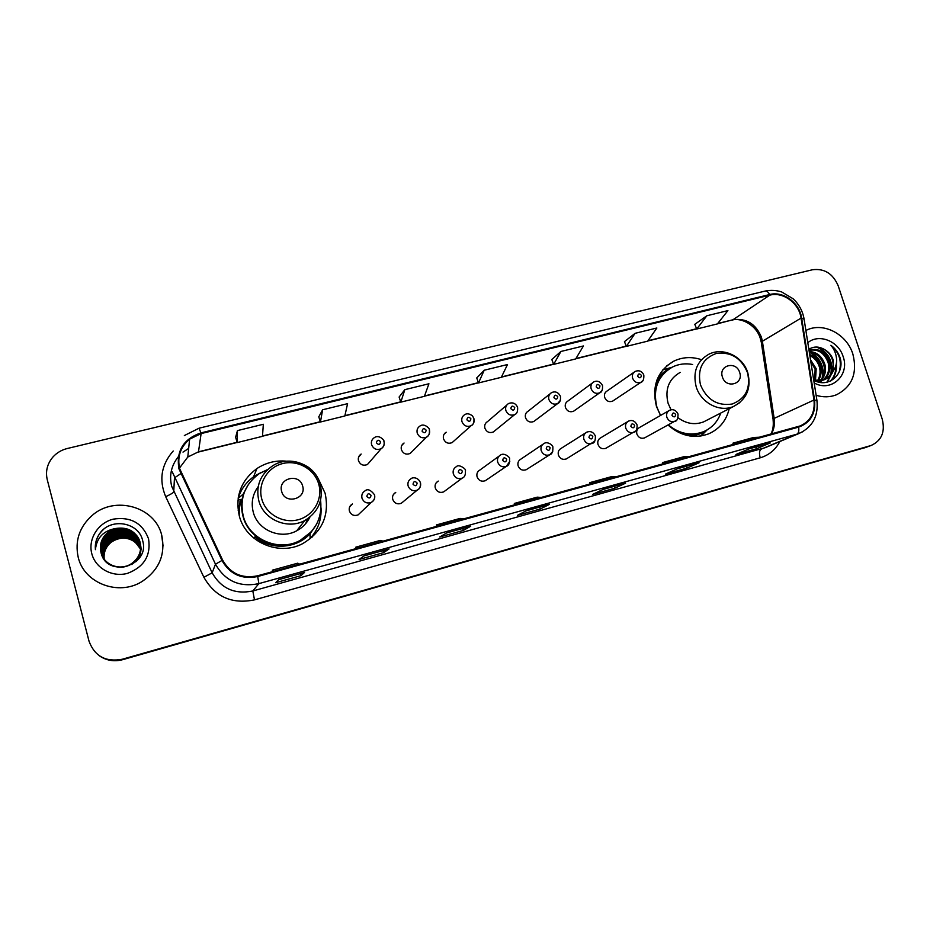 <?xml version="1.0" encoding="UTF-8"?>
<svg xmlns="http://www.w3.org/2000/svg" width="930" height="930" viewBox="0 0 930 930"><rect width="100%" height="100%" fill="white"/><g stroke="black" fill="none" stroke-linecap="round" stroke-linejoin="round"><path stroke-width="1.4" d="M700.639 359.422C691.269 356.539 682.353 357.108 673.878 361.107C657.405 370.849 651.581 385.915 656.417 406.294L660.486 415.489M668.089 425.08C680.574 436.019 694.013 438.972 708.393 433.938C719.367 429.16 726.307 420.755 729.213 408.7M286.638 461.187C275.861 460.176 265.957 462.64 256.924 468.546C240.963 480.519 235.081 496.26 239.266 515.79C245.636 541.946 278.616 556.407 302.378 543.794C322.152 532.193 329.731 515.336 325.116 493.249L319.025 480.287M311.806 537.528L315.572 531.216M349.726 506.745L352.4 503.979C349.75 505.595 348.738 507.931 349.389 511C351.11 514.976 354.016 516.29 358.097 514.906L360.666 512.465M393.46 494.458L395.738 492.423C393.076 493.993 392.076 496.318 392.739 499.398C394.425 503.304 397.261 504.618 401.249 503.316L403.411 501.526M436.333 482.624L438.274 481.077C435.624 482.624 434.624 484.925 435.287 488.006C436.949 491.854 439.727 493.156 443.622 491.924L445.435 490.575M499.061 456.119L480.02 469.952C477.381 471.452 476.404 473.742 477.067 476.823C478.718 480.601 481.438 481.914 485.239 480.752L486.774 479.706M542.771 444.366L521.021 459.025C518.394 460.501 517.429 462.768 518.103 465.837C519.719 469.569 522.393 470.871 526.113 469.766L527.415 468.929M585.609 432.903L561.278 448.295C558.674 449.736 557.721 451.992 558.407 455.061C560 458.723 562.615 460.025 566.254 458.967L567.381 458.304M627.599 421.697L600.827 437.751C598.246 439.169 597.293 441.401 597.99 444.459C599.571 448.074 602.14 449.376 605.709 448.365L606.674 447.818M668.786 410.735L639.666 427.405C637.108 428.788 636.19 431.009 636.887 434.054C638.445 437.623 640.979 438.914 644.467 437.949L645.304 437.484M634.016 372.256L607.22 390.902C604.826 392.321 603.977 394.483 604.651 397.377C606.302 401.074 608.929 402.341 612.533 401.19L613.672 400.435M592.422 382.939L568.044 400.946C565.638 402.399 564.766 404.573 565.44 407.48C567.114 411.223 569.788 412.49 573.473 411.293L574.775 410.374M444.145 434.136L446.179 432.206C443.761 433.752 442.878 435.972 443.529 438.855C445.284 442.796 448.132 444.063 452.073 442.657L454.049 440.89M358.55 457.258L361.142 454.038C358.748 455.654 357.864 457.897 358.492 460.745C360.329 464.849 363.316 466.093 367.455 464.5L381.137 448.725C376.743 450.411 373.558 449.074 371.593 444.703C370.919 441.657 371.861 439.286 374.406 437.577C379.405 434.147 384.904 441.018 383.904 441.285C384.695 444.366 383.776 446.842 381.137 448.725C383.753 447.028 384.718 444.621 384.044 441.541M401.737 445.493L404.062 443.017C401.644 444.598 400.76 446.83 401.4 449.702C403.19 453.724 406.108 454.979 410.142 453.48L412.409 451.224M506.745 405.12L487.541 421.592C485.123 423.103 484.239 425.312 484.89 428.207C486.623 432.078 489.413 433.345 493.26 432.02L494.981 430.625M550.002 393.89L528.159 411.176C525.741 412.664 524.857 414.85 525.531 417.756C527.229 421.557 529.961 422.825 533.715 421.557L535.215 420.441M238.196 510.651L240.626 499.491M240.94 499.41L239.94 501.421M242.87 488.041L238.94 494.318M99.475 655.883C106.497 660.614 114.227 661.881 122.679 659.672L865.76 447.423M99.161 655.662C106.218 660.416 113.983 661.683 122.469 659.463L868.76 446.342L122.469 659.463C113.983 661.683 106.218 660.416 99.161 655.662M78.201 557.244C84.06 583.296 118.633 596.316 141.918 581.587C159.077 570.067 165.691 554.652 161.75 535.331C155.31 506.804 114.855 495.039 92.058 515.522C79.352 527.043 74.737 540.946 78.201 557.244C84.06 583.296 118.633 596.316 141.918 581.587C159.077 570.067 165.691 554.652 161.75 535.331C155.31 506.804 114.855 495.039 92.058 515.522C79.352 527.043 74.737 540.946 78.201 557.244M816.121 395.297C823.143 397.447 829.874 397.296 836.303 394.855C852.136 386.81 857.658 373.197 852.857 354.028C846.777 334.044 823.329 321.85 806.554 330.15L805.868 330.476L806.554 330.15C823.329 321.85 846.777 334.044 852.857 354.028C857.658 373.197 852.136 386.81 836.303 394.855C829.874 397.296 823.143 397.447 816.121 395.297M179.664 468.65C177.06 456.897 180.385 447.074 189.615 439.158L201.113 433.589L769.819 295.147C783.153 291.497 799.079 303.238 801.056 318.106L813.971 400.028C815.226 412.525 810.623 421.151 800.172 425.928L257.517 575.81C242.032 578.902 230.407 573.682 222.654 560.162L179.664 468.65M178.932 468.825L221.968 560.476C229.919 574.345 241.835 579.692 257.715 576.519L798.638 427.114C810.495 422.743 815.808 413.699 814.564 399.981L801.637 318.072C799.614 302.843 783.293 290.811 769.621 294.543L200.915 432.903C183.408 438.972 176.072 450.945 178.932 468.825M706.846 315.77L696.721 329.022L717.402 323.907L727.911 310.608L706.846 315.77L694.803 324.338M635.085 333.324L626.343 346.413L647.698 341.136L656.859 327.999L635.085 333.324L624.472 341.636M560.918 351.47L553.641 364.374L575.705 358.922L583.436 345.96L560.918 351.47L551.827 359.503M237.452 430.602L237.208 442.587L262.481 436.333L263.33 424.278L237.452 430.602L235.639 437.274M322.629 409.77L320.432 422.011L344.832 415.977L347.588 403.667L322.629 409.77L318.792 416.826M404.829 389.658L400.818 402.144L424.406 396.32L428.928 383.765L404.829 389.658L399.11 397.064M484.204 370.233L478.508 382.951L501.317 377.313L507.501 364.537L484.204 370.233L476.741 377.975M838.186 285.789C832.931 273.583 824.364 268.247 812.46 269.758L67.262 448.516C61.624 449.911 56.893 452.712 53.045 456.897C47.267 463.663 45.326 471.266 47.256 479.706L89.036 641.223C94.697 656.289 105.776 662.3 122.272 659.254L871.05 445.517C881.605 440.669 885.337 431.904 882.256 419.221L838.186 285.789M699.139 462.733L686.863 468.162L665.496 474.114L677.331 468.79L699.139 462.733L677.249 468.825M770.296 442.936L756.613 448.737L735.921 454.503L749.196 448.806L770.296 442.936L749.115 448.841M470.685 526.252L463.28 530.449L439.646 537.029L446.505 532.983L470.685 526.252L446.47 533.006M389.089 548.944L383.555 552.653L359.085 559.465L364.037 555.908L389.089 548.944L364.014 555.931M304.529 572.462L301.006 575.647L275.664 582.703L278.558 579.681L304.529 572.462L278.547 579.704M625.565 483.182L614.8 488.238L592.712 494.388L603.012 489.459L625.565 483.182L602.942 489.494M549.467 504.351L540.318 508.989L517.475 515.348L526.113 510.837L549.467 504.351L526.066 510.872M540.318 508.989L539.737 507.071M614.8 488.238L614.23 486.355M301.006 575.647L300.437 573.612M383.555 552.653L382.986 550.665M463.28 530.449L462.698 528.496M756.613 448.737L756.032 446.923M686.863 468.162L686.282 466.314M478.508 382.951L476.73 377.917M400.818 402.144L399.098 397.005M320.432 422.011L318.769 416.768M237.208 442.587L235.627 437.216M553.641 364.374L551.804 359.457M626.343 346.413L624.448 341.589M696.721 329.022L694.78 324.291M541.376 497.457L537.18 497.155L514.325 503.456L514.662 504.827M518.324 503.816L514.325 503.456M463.605 518.928L460.094 518.417L436.449 524.927L436.798 526.322M439.739 525.508L436.449 524.927M383.09 541.144L380.312 540.411L355.841 547.154L356.202 548.572M358.387 547.968L355.841 547.154M299.704 564.173L297.716 563.185L272.351 570.171L272.723 571.613M274.094 571.241L272.351 570.171M616.544 476.706L611.719 476.602L589.62 482.693L589.946 484.042M594.258 482.856L589.62 482.693M689.246 456.63L683.829 456.723L662.451 462.617L662.765 463.942M667.694 462.582L662.451 462.617M759.601 437.216L753.625 437.472L732.921 443.18L733.235 444.494M738.734 442.971L732.921 443.18M140.895 548.375L141.104 549.049M140.895 547.805L141.081 548.595M103.137 557.547L103.102 557.396C101.544 549.665 103.869 543.236 110.089 538.098C120.47 529.821 137.361 534.971 140.721 547.235M103.195 557.651L103.184 557.605C101.637 549.897 103.962 543.469 110.17 538.342C120.493 530.112 137.291 535.169 140.721 547.351M102.684 556.721L102.37 555.663C100.8 547.84 103.16 541.341 109.449 536.145C120.179 527.543 137.71 533.32 140.651 546.061L140.709 546.305M102.742 556.826L102.463 555.884C100.893 548.072 103.253 541.586 109.531 536.389C120.237 527.798 137.756 533.576 140.686 546.294L140.825 546.77M140.744 546.538L140.918 547.224M140.849 546.991L141 547.689M102.904 557.14L102.742 556.535C101.172 548.758 103.521 542.295 109.775 537.133C120.354 528.647 137.652 534.204 140.721 546.77M102.963 557.244L102.823 556.745C101.265 548.991 103.602 542.527 109.856 537.377C120.389 528.938 137.582 534.401 140.721 546.887M102.474 556.303L102.009 554.78C100.417 546.921 102.8 540.376 109.124 535.145C119.912 526.496 137.559 532.32 140.511 545.131L140.686 545.829M102.521 556.407L102.102 555.001C100.521 547.154 102.893 540.621 109.205 535.401C119.982 526.764 137.605 532.565 140.546 545.364L140.779 546.294M140.721 546.061L140.872 546.759M102.277 555.861L101.626 553.885C100.045 545.98 102.428 539.4 108.798 534.146C119.656 525.438 137.408 531.297 140.384 544.19L140.651 545.352M102.323 555.977L101.73 554.106C100.138 546.212 102.521 539.644 108.88 534.39C119.726 525.706 137.442 531.553 140.418 544.434L140.732 545.829M140.756 545.945C141.558 551.723 140.046 556.919 136.233 561.522M115.68 528.496L108.159 532.158C101.684 537.587 99.278 544.306 100.963 552.292C106.299 578.762 150.183 566.242 142.743 541.004C139.395 522.823 112.425 517.429 100.684 532.169C96.581 537.4 94.814 543.236 95.406 549.677C96.72 537.761 103.474 530.693 115.68 528.496C127.817 526.659 135.954 531.251 140.105 542.271C141.837 551.06 139.023 558.151 131.653 563.545C120.575 571.287 104.102 565.231 101.254 552.978C99.65 545.027 102.056 538.4 108.473 533.123C119.389 524.369 137.256 530.263 140.244 543.236L140.604 544.887M100.963 552.292C99.359 544.306 101.777 537.656 108.217 532.344C119.191 523.555 137.14 529.484 140.139 542.516C141.872 551.292 139.058 558.372 131.7 563.754C120.633 571.485 104.195 565.44 101.347 553.211C99.754 545.259 102.149 538.656 108.554 533.378C119.459 524.636 137.291 530.53 140.279 543.48L140.616 545.003C141.476 553.164 138.547 559.616 131.839 564.382L131.886 564.591M104.148 559.104C103.393 552.071 105.788 546.34 111.321 541.876C123.702 535.006 133.467 537.4 140.616 549.072M140.616 549.153L135.303 542.237C127.573 536.819 119.598 536.773 111.391 542.109L111.321 541.876M104.218 559.197C103.509 552.222 105.904 546.526 111.391 542.109M103.881 558.721C102.928 551.513 105.299 545.585 111.019 540.946C120.795 533.227 136.524 537.284 140.663 548.619M103.951 558.825C103.044 551.653 105.416 545.771 111.089 541.179C123.713 534.239 133.571 536.75 140.651 548.735M103.625 558.337C102.451 550.932 104.811 544.829 110.705 540.016C120.691 532.111 136.791 536.517 140.697 548.154M140.883 548.84L141.128 549.502M103.695 558.442C102.567 551.083 104.939 545.015 110.786 540.249C120.714 532.39 136.722 536.703 140.686 548.27M103.381 557.953C101.975 550.362 104.323 544.062 110.403 539.063C120.575 530.972 137.07 535.738 140.721 547.7M103.439 558.047C102.102 550.502 104.439 544.259 110.484 539.295C120.609 531.251 137.001 535.936 140.709 547.817M91.791 553.676C95.488 568.323 112.321 577.565 127.491 573.357C144.092 567.033 151.113 555.501 148.544 538.796C142.476 523.044 130.7 516.487 113.216 519.149C98.01 522.916 87.873 539.098 91.791 553.676M163.087 545.98L161.762 536.133M95.406 549.677C94.872 541.516 97.638 534.703 103.718 529.24M109.403 538.644L110.112 538.168M113.123 536.494L121.191 534.297M125.538 534.273L131.293 535.471M302.634 486.018C299.46 472.673 277.5 478.299 281.674 491.459C284.894 504.885 306.865 499.096 302.634 486.018M258.203 486.623C252.588 494.33 250.937 502.839 253.251 512.116C257.633 530.1 280.511 539.853 296.693 530.809C302.587 527.67 306.97 523.125 309.841 517.196M267.921 469.359L259.156 473.719C244.788 484.367 239.475 498.445 243.218 515.929C248.903 539.295 278.465 552.129 299.623 540.702C315.235 531.762 322.245 518.475 320.676 500.851M244.392 492.086C241.3 500.015 240.847 508.106 243.032 516.371C248.694 539.691 278.186 552.49 299.297 541.086L311.283 531.797M240.951 501.131L238.429 508.175M241.591 499.236C239.498 504.978 238.836 510.884 239.615 516.964M305.796 523.52L307.226 519.091M321.024 507.873C321.629 519.556 317.99 529.798 310.108 538.61L310.074 533.704L316.467 524.415M242.346 499.038L237.941 500.177M238.161 498.375L243.207 494.121L248.612 484.065M238.568 496.911L238.266 497.666M315.619 525.903L310.074 533.704C296.542 548.909 270.607 550.56 254.96 536.901L253.518 537.9M238.231 497.934C241.23 488.796 246.706 481.496 254.657 476.021L261.423 472.324M739.676 372.5C736.316 360.515 718.227 365.153 722.424 376.987C725.819 389.042 743.919 384.276 739.676 372.5M680.179 372.395C668.786 378.987 664.752 389.263 668.077 403.225L671.018 409.77M692.629 364.502C685.561 363.13 678.888 363.944 672.611 366.932C657.836 375.592 652.616 389.031 656.929 407.235L660.567 415.443M668.798 369.152C661.009 374.209 656.255 381.567 654.557 391.228M678.377 432.311C686.549 435.345 694.478 435.368 702.162 432.369L704.789 431.148M668.379 424.917C679.365 433.915 691.025 436.193 703.324 431.776C711.764 428.16 717.565 421.918 720.75 413.06M678.051 417.744C686.27 423.801 694.791 425.173 703.626 421.871L706.916 420.174M707.021 429.974L701.139 435.949M662.799 369.884L671.774 367.35M810.495 359.712L816.191 368.699L815.517 379.986M810.786 361.549L815.122 369.233L814.75 379.777M814.448 380.533L825.108 379.335C821.237 380.812 817.4 380.823 813.611 379.394M809.681 354.574C815.006 356.608 818.609 360.584 820.493 366.513C821.794 371.523 821.109 376.162 818.423 380.44M818.028 380.998L817.423 381.742M809.856 355.62C814.599 357.911 817.784 361.724 819.411 367.059C820.667 371.768 820.097 376.208 817.726 380.382M817.342 380.975L816.912 381.579M809.205 351.552C816.726 351.889 821.934 356.144 824.84 364.304C826.352 370.559 825.096 375.918 821.097 380.37M820.644 380.823L819.191 382.009M809.298 352.145C816.296 353.005 821.109 357.248 823.748 364.862C825.212 370.803 824.108 375.987 820.446 380.428M820.004 380.905L818.679 382.102M809.042 350.203L809.042 350.203C818.33 347.692 825.073 351.645 829.258 362.061C830.92 369.536 829.025 375.476 823.596 379.87M823.073 380.219L818.784 382.125M809.019 350.389C817.947 348.692 824.317 352.772 828.153 362.63C829.769 369.803 828.049 375.604 822.98 380.033M822.48 380.405L820.69 381.486M813.727 380.161C827.933 388.612 844.463 374.674 840.383 358.852L840.034 357.666C838.279 352.517 835.221 348.39 830.874 345.274C834.175 349.11 836.07 353.644 836.558 358.887C836.895 363.363 835.768 367.42 833.199 371.047L833.234 360.05C831.594 355.33 828.642 351.807 824.399 349.459C828.49 352.005 831.222 355.632 832.606 360.363C834.442 369.443 831.571 375.952 824.003 379.882M833.199 371.047C831.606 374.93 828.909 377.696 825.108 379.335M814.169 382.904C831.025 392.762 850.101 375.139 843.138 356.585C838.546 341.066 818.842 333.254 807.81 342.717M824.399 349.459C818.9 346.309 813.715 346.262 808.856 349.308M830.874 345.274C839.244 352.389 842.057 361.189 839.29 371.675M835.896 365.583C836.058 371.802 834.257 376.952 830.49 381.033M816.563 347.041C827.723 352.296 832.501 361.27 830.897 373.953M830.478 375.499L826.851 382.253M809.309 352.203C819.458 357.736 823.748 366.35 822.19 378.045M836.326 363.77C836.93 370.559 835.175 376.22 831.06 380.754M818.179 347.169C828.235 352.447 832.734 360.887 831.699 372.477M831.222 374.581L827.258 382.16M810.669 352.307C819.853 357.713 823.957 365.792 822.969 376.545M864.296 447.911L870.294 445.749M801.056 318.106L762.379 341.252L761.426 337.218C755.741 323.768 746.244 317.955 732.945 319.757L717.704 323.524M771.389 433.961C774.051 429.253 774.981 424.068 774.167 418.384L762.379 341.252L761.414 343.228L772.993 419.116M201.113 433.589L198.497 451.806L187.79 457.037L179.502 468.046M798.638 427.114C799.161 430.869 798.579 433.229 796.871 434.194L258.854 583.633C239.591 587.516 225.13 581.029 215.481 564.208L172.282 471.917M178.328 456.711C171.294 465.535 169.074 475.404 171.69 486.309L212.145 572.81C221.189 588.585 234.744 594.642 252.809 590.98L765.192 447.679M180.734 473.707L174.468 477.846L173.736 491.865C173.213 492.853 170.539 494.458 165.691 496.678C158.763 479.927 161.262 464.698 173.213 450.992M779.84 441.541C775.504 449.76 768.971 455.189 760.229 457.804L254.495 599.862L252.809 590.98L258.854 583.633L257.715 576.519M802.892 431.683L761.182 449.167C759.333 450.446 759.019 453.329 760.229 457.804M814.564 399.981L816.993 400.772M254.495 599.862C232.035 604.454 215.167 596.932 203.903 577.298L212.145 572.81L215.481 564.208L221.968 560.476M801.637 318.072L804.101 319.234M769.621 294.543C768.227 291.962 766.75 290.799 765.169 291.067L199.067 428.195L200.915 432.903M203.903 577.298L165.691 496.678M188.674 448.388L183.001 452.12L188.662 448.481M813.971 400.028L774.167 418.384L773.109 419.872C773.679 425.626 772.935 430.369 770.877 434.101M769.819 295.147L732.945 319.757L717.507 323.768M696.605 328.732L647.954 340.752M626.227 346.123L575.926 358.55M553.536 364.083L501.491 376.941M478.404 382.649L424.533 395.959M400.714 401.841L344.914 415.629M320.327 421.697L262.504 435.984M237.115 442.262L198.497 451.806L187.79 457.037L189.615 439.158M318.757 484.204C314.677 469.278 297.832 459.618 282.639 463.57C267.375 467.313 257.494 483.925 261.772 499.026C265.841 514.197 283.057 523.904 298.286 519.707C313.573 515.731 323.07 499.073 318.757 484.204M320.455 484.216C318.106 476.567 313.526 470.545 306.714 466.151M272.037 466.232C260.121 474.788 255.704 486.25 258.784 500.607C263.446 519.661 287.719 530.042 304.842 520.498C318.513 511.965 323.64 499.852 320.211 484.158C315.13 464.268 288.951 454.375 272.037 466.232M747.522 372.628C741.222 357.887 730.759 351.517 716.112 353.505C702.394 358.713 697.186 369.164 700.476 384.869C706.87 399.807 717.437 406.201 732.189 404.027C745.813 398.621 750.929 388.159 747.522 372.628M703.626 421.871L733.572 406.457C746.802 399.319 751.533 388.054 747.755 372.639C742.919 356.341 723.063 346.785 708.741 354.295C696.826 361.177 692.629 371.988 696.175 386.706C700.836 402.795 719.704 412.699 733.572 406.457L739.873 402.597M670.135 368.28C664.706 370.791 660.358 374.592 657.057 379.707M689.676 435.949C695.675 435.693 701.092 433.915 705.94 430.625L700.615 436.031M376.418 442.843C378.568 445.156 379.963 444.807 380.579 441.785C378.429 439.472 377.034 439.82 376.418 442.843M429.428 429.974C430.113 433.078 429.149 435.461 426.533 437.135C422.243 438.716 419.139 437.367 417.221 433.089C416.535 430.02 417.477 427.661 420.035 425.987C424.673 422.615 430.474 429.579 429.323 429.707C429.811 433.52 428.881 435.996 426.533 437.135L410.142 453.48M422.104 431.218C424.231 433.508 425.591 433.159 426.173 430.172C424.045 427.881 422.685 428.23 422.104 431.218M474.137 419.604C474.381 422.336 473.347 424.382 471.057 425.754C466.872 427.242 463.849 425.882 461.966 421.685C461.268 418.616 462.198 416.268 464.768 414.629C466.965 413.211 469.534 413.641 472.487 415.919L473.87 418.349C474.277 422.348 473.347 424.812 471.057 425.754L452.073 442.657M466.895 419.814C468.999 422.081 470.336 421.743 470.894 418.791C468.79 416.524 467.453 416.861 466.895 419.814M514.732 414.582C510.651 415.989 507.699 414.629 505.85 410.514C505.141 407.433 506.071 405.096 508.629 403.492C512.616 402.027 515.604 403.26 517.568 407.2C517.94 411.293 516.987 413.745 514.732 414.582L493.26 432.02M510.826 408.63C512.907 410.886 514.22 410.549 514.743 407.631C512.663 405.375 511.361 405.713 510.826 408.63M560.418 400.272L557.593 403.62C553.617 404.957 550.711 403.597 548.898 399.551C548.177 396.471 549.107 394.146 551.653 392.576C555.35 391.019 558.279 392.251 560.441 396.273C560.778 400.435 559.825 402.876 557.593 403.62L533.715 421.557M553.92 397.656C555.977 399.888 557.268 399.563 557.768 396.68C555.71 394.448 554.431 394.773 553.92 397.656M602.105 390.414L599.652 392.867C595.77 394.122 592.922 392.762 591.143 388.787C590.411 385.706 591.329 383.404 593.863 381.87C597.339 380.277 600.222 381.498 602.524 385.543C602.768 389.833 601.815 392.274 599.652 392.867L573.473 411.293M596.2 386.892C598.246 389.1 599.501 388.787 599.978 385.927C597.944 383.718 596.688 384.044 596.2 386.892M643.037 380.475L640.933 382.3C637.131 383.497 634.353 382.149 632.598 378.231C631.865 375.15 632.76 372.86 635.283 371.361C639.224 369.989 642.072 371.21 643.816 375.023C644.037 379.347 643.083 381.777 640.933 382.3L612.533 401.19M637.701 376.325C639.712 378.522 640.944 378.208 641.409 375.383C639.387 373.197 638.154 373.511 637.701 376.325M361.991 498.213C361.305 494.934 362.363 492.447 365.188 490.738C367.699 488.61 370.779 489.936 374.441 494.69C375.243 497.934 374.186 500.503 371.279 502.398C366.932 503.851 363.839 502.456 361.991 498.213M371.047 495.33C368.873 492.993 367.466 493.365 366.839 496.446C369.012 498.782 370.419 498.41 371.047 495.33M374.569 494.865C375.278 498.178 374.174 500.689 371.279 502.398L358.097 514.906M408.119 485.96C407.41 482.682 408.479 480.206 411.293 478.531C412.35 477.404 417.954 476.846 420.348 482.484C420.779 486.576 419.721 489.134 417.186 490.145C412.955 491.528 409.932 490.122 408.119 485.96M417.14 483.089C414.989 480.775 413.618 481.147 413.013 484.181C415.164 486.495 416.547 486.134 417.14 483.089M420.453 482.682C421.162 485.995 420.069 488.483 417.186 490.145L401.249 503.316M453.34 473.94C452.631 470.661 453.677 468.209 456.491 466.581C459.002 463.617 466.825 469.708 465.384 470.522C465.732 474.742 464.675 477.276 462.21 478.136C458.083 479.438 455.119 478.043 453.34 473.94M462.338 471.092C460.211 468.801 458.862 469.162 458.292 472.161C460.42 474.451 461.768 474.091 462.338 471.092M497.69 462.164C496.969 458.885 498.003 456.456 500.805 454.851C504.63 452.41 510.651 457.944 509.535 458.781C509.814 463.152 508.757 465.674 506.373 466.36C502.34 467.581 499.445 466.186 497.69 462.164M506.664 459.327C504.56 457.049 503.235 457.409 502.7 460.373C504.792 462.64 506.118 462.291 506.664 459.327M509.803 461.373L506.373 466.36L485.239 480.752M541.19 450.608C540.458 447.342 541.481 444.924 544.259 443.366C547.526 441.157 553.373 445.447 552.862 447.26C553.094 451.701 552.036 454.212 549.7 454.793C545.759 455.967 542.922 454.572 541.19 450.608M550.13 447.783C548.061 445.528 546.759 445.877 546.247 448.806C548.316 451.062 549.618 450.713 550.13 447.783M552.746 451.492L549.7 454.793L526.113 469.766M583.866 439.274C583.133 436.019 584.133 433.624 586.888 432.09C590.62 430.823 593.445 432.113 595.363 435.972C595.56 440.436 594.514 442.936 592.201 443.447C588.353 444.563 585.575 443.168 583.866 439.274M592.782 436.461C590.724 434.229 589.446 434.566 588.957 437.472C591.015 439.692 592.294 439.355 592.782 436.461M594.712 441.239L566.254 458.967M625.739 428.149C624.995 424.905 625.983 422.534 628.703 421.034C632.249 419.721 635.039 420.999 637.073 424.882C637.248 429.381 636.19 431.869 633.923 432.311C630.156 433.38 627.425 431.997 625.739 428.149M634.62 425.347C632.586 423.138 631.342 423.464 630.877 426.335C632.912 428.544 634.155 428.219 634.62 425.347M635.957 430.776L605.709 448.365M666.833 417.233C666.078 414.001 667.054 411.653 669.751 410.188C673.25 408.909 676.005 410.176 678.017 414.001C678.121 418.593 677.063 421.058 674.866 421.383C671.181 422.406 668.507 421.023 666.833 417.233M675.68 414.443C673.669 412.257 672.448 412.583 672.006 415.419C674.018 417.605 675.25 417.279 675.68 414.443M676.517 420.267L644.467 437.949M253.588 476.776L256.924 468.546M666.717 365.862L673.878 361.107M865.051 447.679L871.05 445.517M760.415 338.764L761.252 342.194M765.32 447.621L798.87 433.554C812.576 427.219 818.586 416.129 816.912 400.284L803.997 318.572C802.555 310.806 798.928 304.203 793.104 298.751L781.63 291.927C776.12 290.218 770.633 289.928 765.169 291.067M199.067 428.195L184.349 435.554M696.675 328.918L647.792 340.996M626.297 346.309L575.786 358.794M553.606 364.269L501.375 377.173M478.473 382.835L424.452 396.18M400.784 402.039L344.867 415.85M320.397 421.895L262.493 436.205M237.173 442.459L198.381 452.05M760.217 338.16C755.892 324.059 739.78 317.2 731.991 320.187M296.693 530.809L304.842 520.498M702.162 432.369L703.324 431.776M443.622 491.924L462.21 478.136"/></g></svg>
